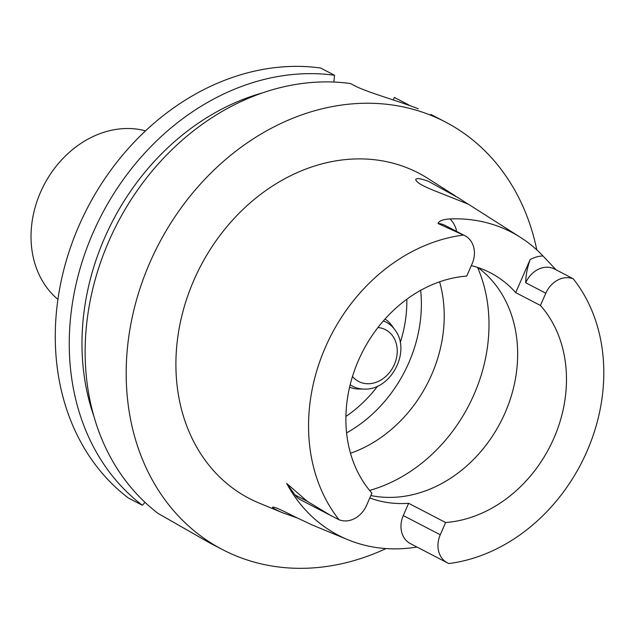 <?xml version="1.0" encoding="UTF-8"?>
<svg xmlns="http://www.w3.org/2000/svg" width="635" height="635" viewBox="0 0 635 635"><rect width="100%" height="100%" fill="white"/><g stroke="black" fill="none" stroke-linecap="round" stroke-linejoin="round"><path stroke-width="0.95" d="M409.432 105.473A241.102 197.739 117.5 0 0 408.353 104.688L408.313 105.077M408.353 104.688L394.367 97.425L393.271 99.941M262.112 93.004A230.1 188.714 117.5 0 0 93.988 416.552M333.835 82.034L334.55 75.271A241.102 197.739 117.5 0 0 94.004 230.592A241.102 197.739 117.5 0 0 142.367 505.277L145.002 502.325M142.367 505.277L128.381 498.007A241.102 197.739 117.5 0 1 80.018 223.329A241.102 197.739 117.5 0 1 320.564 68.001L334.55 75.271M209.439 542.782L158.25 513.532A241.102 197.739 -62.5 0 1 109.887 238.847A241.102 197.739 -62.5 0 1 350.433 83.526L354.838 85.812C367.641 92.567 398.716 100.957 418.187 108.768A241.102 197.739 -62.5 0 1 418.227 108.783A241.102 197.739 -62.5 0 1 418.259 108.791M386.024 548.569A241.102 197.739 -62.5 0 1 222.758 549.719A241.102 197.739 -62.5 0 1 154.051 253.452A241.102 197.739 -62.5 0 1 430.347 115.086A241.102 197.739 -62.5 0 1 445.103 121.833A241.102 197.739 -62.5 0 1 536.813 249.904M455.581 196.08L427.863 178.435A183.404 150.416 117.5 0 0 407.273 167.902A183.404 150.416 117.5 0 0 194.35 279.138A183.404 150.416 117.5 0 0 259.167 503.087L282.138 512.572L297.061 517.906M416.989 547.045A174.99 143.518 -62.5 0 1 347.853 539.71L312.658 525.169L294.481 516.62C281.234 509.778 273.931 506.627 272.558 507.175C272.455 507.944 275.646 509.738 282.138 512.564M436.515 191.524L468.13 204.105L458.629 198.009L428.458 181.348C420.894 178.546 416.663 177.895 415.758 179.403C415.734 182.086 422.648 186.126 436.515 191.524M463.463 235.077A23.551 19.312 -62.5 0 1 464.979 235.768A23.551 19.312 -62.5 0 1 472.091 263.827L466.733 276.09A128.016 104.997 -62.5 0 0 358.489 360.362A128.016 104.997 -62.5 0 0 371.904 493.133L366.554 505.389A23.551 19.312 117.5 0 1 339.09 519.755A171.339 140.525 -62.5 0 1 325.43 347.186A171.339 140.525 -62.5 0 1 463.463 235.077L438.055 223.528C438.88 220.885 442.889 219.353 450.08 218.932A173.784 142.526 -62.5 0 1 500.936 227.37A173.784 142.526 -62.5 0 1 520.438 237.355A173.784 142.526 -62.5 0 1 542.981 255.969A32.718 26.829 117.5 0 0 530.146 259.564C527.304 267.478 525.828 275.209 525.716 282.773L545.806 293.211A23.551 19.312 117.5 0 1 573.27 278.852A171.339 140.525 -62.5 0 1 586.931 451.421A171.339 140.525 -62.5 0 1 448.897 563.531A23.551 19.312 -62.5 0 1 447.381 562.84A23.551 19.312 -62.5 0 1 440.269 534.781L445.627 522.518A128.016 104.997 117.5 0 0 553.871 438.245A128.016 104.997 117.5 0 0 540.448 305.475L515.707 292.616A128.016 104.997 117.5 0 0 490.466 272.844A128.016 104.997 117.5 0 0 471.305 265.62M477.933 267.541A128.016 104.997 -62.5 0 1 491.633 280.106A128.016 104.997 -62.5 0 1 498.173 426.704A128.016 104.997 -62.5 0 1 370.864 495.522M445.627 522.518L408.63 503.293L403.281 515.556A23.551 19.312 117.5 0 0 410.393 543.616L447.381 562.84M369.8 497.959A128.016 104.997 117.5 0 0 408.63 503.293M545.806 293.211L540.448 305.475M530.146 259.564L515.707 292.616M456.033 231.116L456.43 230.18A32.718 26.829 117.5 0 0 450.08 218.932M329.248 514.723L300.728 499.904A23.551 19.312 -62.5 0 1 295.037 494.959L307.237 501.301L286.679 483.433L295.037 494.959M347.853 539.71A174.99 143.518 -62.5 0 1 286.679 483.433M542.981 255.969L556.141 269.867M573.27 278.852L567.095 275.558M339.09 519.755L330.565 515.406L307.237 501.301M439.603 281.805A128.016 104.997 -62.5 0 1 431.625 374.721A128.016 104.997 -62.5 0 1 350.504 453.271M346.599 432.88A128.016 104.997 117.5 0 0 387.977 397.391A128.016 104.997 117.5 0 0 408.773 362.847A128.016 104.997 117.5 0 0 415.417 344.591A128.016 104.997 117.5 0 0 420.664 290.33M385.04 319.008A38.6 31.663 -62.5 0 1 391.978 325.771L394.883 329.819C411.591 350.996 391.017 390.581 364.093 389.08A36.163 29.662 -62.5 0 1 350.179 384.77M364.093 389.08L359.108 389.025A38.6 31.663 -62.5 0 1 349.583 387.239M145.526 130.842A96.512 79.153 117.5 0 0 43.942 185.095A96.512 79.153 117.5 0 0 57.936 299.402M400.225 342.694A120.031 98.449 117.5 0 0 406.829 299.22M345.916 416.441A120.031 98.449 117.5 0 0 377.69 386.048M403.281 515.556L440.269 534.781M438.055 223.528A23.551 19.312 -62.5 0 1 444.889 225.33L464.979 235.768M525.716 282.773A23.551 19.312 -62.5 0 1 554.545 269.042L567.492 275.765M477.56 267.422A152.233 124.857 -62.5 0 1 369.594 490.418M352.481 376.507A29.17 23.924 117.5 0 0 352.798 376.88A29.17 23.924 117.5 0 0 393.462 366.387A29.17 23.924 117.5 0 0 377.92 327.549M383.357 320.913A36.163 29.662 -62.5 0 1 383.842 321.096A36.163 29.662 -62.5 0 1 394.883 329.819M445.103 121.833L430.824 114.411M222.758 549.719L209.431 542.798M520.438 237.355L467.916 203.922"/></g></svg>
